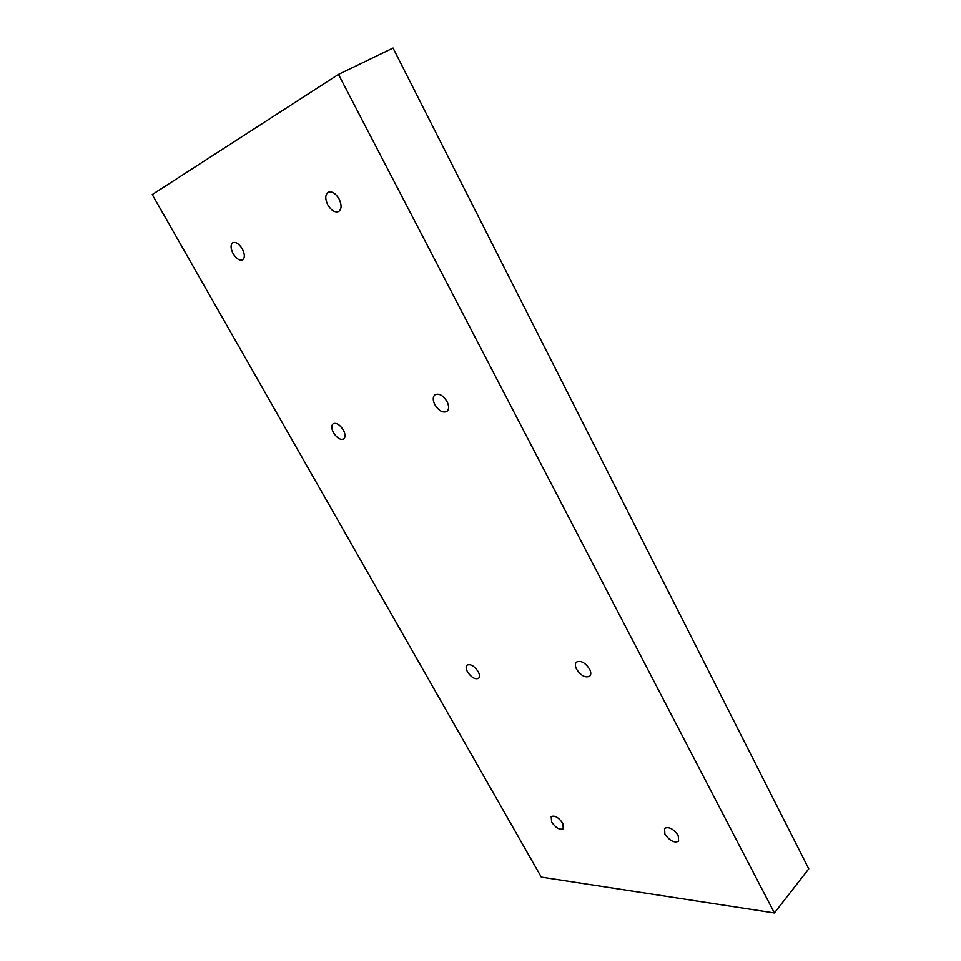<?xml version="1.0" encoding="UTF-8"?>
<svg xmlns="http://www.w3.org/2000/svg" width="961" height="961" viewBox="0 0 961 961"><rect width="100%" height="100%" fill="white"/><g stroke="black" fill="none" stroke-linecap="round" stroke-linejoin="round"><path stroke-width="1.44" d="M434.901 404.773C432.666 400.172 432.714 396.833 435.021 394.743C439.057 393.097 443.033 395.331 446.973 401.446C449.171 406.035 449.135 409.362 446.853 411.428C442.817 413.11 438.829 410.888 434.901 404.773M576.624 669.324C575.014 666.129 574.942 663.739 576.396 662.141C580.636 660.183 585.021 662.477 589.537 669.024C591.123 672.183 591.195 674.562 589.766 676.148C585.513 678.13 581.129 675.847 576.624 669.324M467.49 671.859C465.869 668.796 465.713 666.562 467.022 665.156C470.482 663.727 474.193 665.877 478.158 671.619C479.767 674.682 479.923 676.904 478.638 678.286C475.166 679.727 471.455 677.589 467.49 671.859M333.479 432.726C331.317 428.486 331.197 425.483 333.131 423.729C336.398 422.504 339.81 424.594 343.341 429.999C345.48 434.228 345.6 437.219 343.702 438.949C340.422 440.198 337.011 438.12 333.479 432.726M664.904 834.1L664.532 828.37C668.808 826.388 673.385 828.766 678.25 835.517L678.622 841.211C674.322 843.193 669.745 840.827 664.904 834.1M551.698 822.123L551.17 816.622C554.689 815.156 558.569 817.379 562.798 823.301L563.326 828.754C559.795 830.232 555.914 828.022 551.698 822.123M233.127 253.656C230.496 248.358 230.4 244.707 232.838 242.689C235.913 241.716 239.061 243.782 242.304 248.923C244.911 254.221 245.007 257.86 242.604 259.842C239.529 260.851 236.37 258.785 233.127 253.656M327.773 204.837C324.998 198.879 325.142 194.699 328.181 192.272C331.941 190.999 335.569 193.233 339.101 198.987C341.84 204.933 341.708 209.102 338.704 211.492C334.945 212.801 331.305 210.579 327.773 204.837M808.766 868.84L393.049 48.05L338.464 74.405L152.234 194.566L541.307 877.093L774.398 912.95L808.766 868.84M774.398 912.95L338.464 74.405"/></g></svg>
